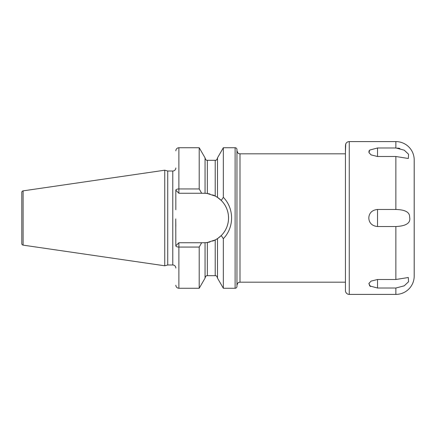 <?xml version="1.0" encoding="UTF-8"?>
<svg xmlns="http://www.w3.org/2000/svg" width="436" height="436" viewBox="0 0 436 436"><rect width="100%" height="100%" fill="white"/><g stroke="black" fill="none" stroke-linecap="round" stroke-linejoin="round"><path stroke-width="0.65" d="M21.8 192.38L21.8 243.62A1.526 1.526 0 0 0 23.108 245.136L164.737 265.791L164.737 170.209L23.108 190.864A1.526 1.526 0 0 0 21.8 192.38M175.828 167.958A3.057 3.057 0 0 1 172.77 171.016L167.729 171.016L167.729 264.984L164.737 265.791M167.729 171.016L164.737 170.209M175.828 268.042A3.057 3.057 0 0 0 172.77 264.984L167.729 264.984M203.803 242.738A24.738 24.738 0 0 0 205.122 242.705L201.666 242.738L199.208 247.059L178.88 247.059A3.057 1.264 180 0 1 175.828 245.795L175.752 218.921M175.773 221.488L175.828 226.268M175.828 209.732L175.828 190.205A3.057 1.264 0 0 1 178.88 188.941L199.208 188.941L201.666 193.262L205.073 193.295M175.828 190.205L178.88 193.262L178.88 147.739L199.208 147.739L205.051 157.859L205.051 193.295L207.34 193.513L207.34 160.317L215.21 160.317C215.531 159.996 216.321 161.2 217.504 158.023M199.208 147.739L199.208 188.941M199.208 247.059L199.208 288.261L205.051 278.141L205.051 242.705L207.133 242.514M235.113 147.739L235.113 288.261A1.831 1.831 0 0 0 236.95 286.425L236.95 149.575A1.831 1.831 0 0 0 235.113 147.739L223.346 147.739L223.346 197.334L221.232 200.44L221.624 200.843M235.113 288.261L223.346 288.261L223.346 238.666L221.232 235.56L221.624 235.157M221.041 235.745L220.752 236.023M220.338 236.399L219.935 236.753M217.913 238.323L221.232 235.56C230.96 225.984 230.96 210.01 221.232 200.44L217.504 197.399L217.504 157.859L223.346 147.739M218.965 198.451L220.338 199.601M220.927 200.146L221.232 200.44M206.675 193.426A24.738 24.738 0 0 0 206.114 193.371L206.195 193.377M206.936 193.459L207.296 193.508M206.114 242.629A24.738 24.738 0 0 0 206.675 242.574L206.146 242.629M205.329 242.694A24.738 24.738 0 0 0 205.661 242.667L205.541 242.678M216.975 238.944L216.588 239.179A24.738 24.738 0 0 0 217.095 238.868M215.7 239.691L215.264 239.925M223.346 288.261L217.504 278.141L217.504 238.601L215.21 239.953L207.34 242.487L207.34 275.683L215.21 275.683L215.21 239.953M217.504 197.399L215.21 196.047L207.34 193.513M206.86 242.547A24.738 24.738 0 0 0 210.005 241.947M212.637 241.108A24.738 24.738 0 0 0 215.934 239.56M217.406 238.666A24.738 24.738 0 0 0 217.406 197.334M217.095 197.132A24.738 24.738 0 0 0 216.588 196.821M215.934 196.44A24.738 24.738 0 0 0 212.637 194.892M210.005 194.053A24.738 24.738 0 0 0 206.806 193.442M205.661 193.333A24.738 24.738 0 0 0 205.329 193.306M205.122 193.295A24.738 24.738 0 0 0 203.803 193.262M201.666 242.738L178.88 242.738L175.828 245.795M178.88 193.262L201.666 193.262M223.346 197.334C234.328 208.577 234.328 227.418 223.346 238.666M236.95 285.231C238.399 281.057 239.097 282.762 240.002 282.179L240.002 153.821L238.748 153.554C238.378 153.897 237.778 152.965 236.95 150.769L236.95 218M345.508 144.736L345.753 143.902A3.82 3.82 0 0 1 349.258 141.596L395.866 141.596A18.334 18.334 0 0 1 414.2 159.936L414.2 276.064A18.334 18.334 0 0 1 395.866 294.404L349.258 294.404A3.82 3.82 0 0 1 345.437 290.583L345.437 283.705M345.743 143.924L345.437 152.295M345.437 145.482L345.437 290.583M395.866 141.596L395.866 147.984L404.237 150.175L408.559 154.251L408.33 158.486L395.866 156.508L395.866 209.476C405.213 209.711 409.802 212.25 409.622 217.095C410.919 222.905 406.33 226.05 395.866 226.524L377.527 226.524C369.81 225.788 368.845 220.164 368.829 217.989C368.84 215.809 369.848 210.201 377.527 209.476L377.527 226.524M395.866 209.476L377.527 209.476M395.866 156.508L377.527 156.508L371.107 154.894L369.003 152.693L369.695 150.06L377.527 147.984L377.527 156.508M395.866 147.984L377.527 147.984M395.866 226.524L395.866 279.492L408.33 277.514L408.559 281.754L404.232 285.831L395.866 288.016L377.527 288.016L369.69 285.934L369.003 283.307L371.101 281.106L377.527 279.492L377.527 288.016M395.866 279.492L377.527 279.492M399.861 148.442L397.654 148.077M369.216 150.616L368.867 151.445M368.872 152.251L369.003 152.693M368.872 283.749L370.556 286.572M23.108 190.864L23.108 245.136M172.77 171.016L172.77 264.984M199.208 288.261L178.88 288.261L178.88 242.738M215.21 196.047L215.21 160.317M349.258 141.596L349.258 294.404M395.866 288.016L395.866 294.404M215.21 275.683C215.531 276.004 216.321 274.8 217.504 277.977M207.34 160.317C207.062 160.012 206.217 161.178 205.051 158.023M207.34 275.683C207.024 276.004 206.233 274.8 205.051 277.977M178.88 147.739C177.027 147.924 176.008 148.943 175.828 150.796M178.88 288.261C177.027 288.076 176.008 287.057 175.828 285.204M240.002 153.821L345.437 153.821M240.002 282.179L345.437 282.179"/></g></svg>

